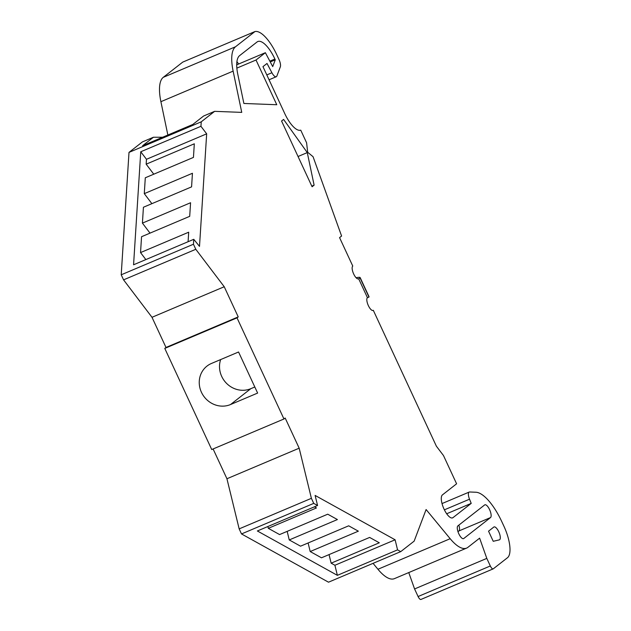 <?xml version="1.0" encoding="UTF-8"?>
<svg xmlns="http://www.w3.org/2000/svg" width="631" height="631" viewBox="0 0 631 631"><rect width="100%" height="100%" fill="white"/><g stroke="black" fill="none" stroke-linecap="round" stroke-linejoin="round"><path stroke-width="0.95" d="M358.637 278.705A6.996 2.492 -112.9 0 1 358.432 278.823A6.996 2.492 -112.9 0 1 353.534 273.665A6.996 2.492 -112.9 0 1 352.768 266.061L339.565 237.619L341.592 236.033L313.055 156.693L307.683 152.276L306.595 142.787L300.735 130.152A23.789 8.487 -112.9 0 1 284.77 113.619L262.961 66.641L267.016 63.471L271.914 72.746A6.996 2.492 67.1 0 0 276.236 76.745A6.996 2.492 67.1 0 0 276.449 76.619A6.996 2.492 67.1 0 0 276.875 75.996L280.338 66.823A6.996 2.492 67.1 0 0 279.005 59.543L277.151 55.544A33.238 11.855 67.1 0 0 254.963 31.55L235.505 46.773A41.977 14.978 67.1 0 0 233.131 71.122L241.744 112.381L214.643 111.34L203.616 116.009L192.794 124.473L142.622 145.706L153.443 137.235L142.409 141.904L129 152.394L121.215 274.8L123.566 279.856L152 317.298L166 347.46L164.778 348.415L211.724 449.54L283.958 418.984L285.173 418.03L299.173 448.191L311.391 498.324L313.741 503.38L317.567 505.502L315.106 495.422L395.109 539.789L397.562 549.869L400.732 551.628L414.149 541.138L426.099 509.54L450.179 538.708A41.977 14.978 67.1 0 0 466.625 548.094A41.977 14.978 67.1 0 0 467.871 547.353L479.623 538.156L486.801 558.388L490.326 565.975A4.196 1.499 67.1 0 0 493.174 568.886A4.196 1.499 67.1 0 0 493.3 568.815L507.49 557.717A27.985 9.986 67.1 0 0 503.861 526.088L501.874 521.813A41.977 14.978 67.1 0 0 475.861 492.235L469.63 491.991A6.996 2.492 67.1 0 0 469.212 492.062A6.996 2.492 67.1 0 0 469.527 499.2L471.215 503.38L452.979 517.649A12.596 4.496 -112.9 0 1 452.601 517.87A12.596 4.496 -112.9 0 1 443.798 508.578A12.596 4.496 -112.9 0 1 442.418 494.901L456.599 483.796L443.49 455.558L436.384 446.196L373.307 310.31A6.996 2.492 -112.9 0 1 373.095 310.428A6.996 2.492 -112.9 0 1 368.204 305.27A6.996 2.492 -112.9 0 1 367.439 297.666L358.637 278.705L358.195 278.894M499.326 539.876A6.996 2.492 67.1 0 0 499.468 539.82A6.996 2.492 67.1 0 0 499.681 539.702A6.996 2.492 67.1 0 0 498.908 532.099A6.996 2.492 67.1 0 0 494.018 526.94A6.996 2.492 67.1 0 0 493.813 527.059L488.544 531.184L493.237 541.295L499.326 539.876M373.055 563.341L377.945 569.265A41.977 14.978 67.1 0 0 394.391 578.651L466.625 548.094M400.732 551.628L328.506 582.192L241.507 533.936L313.741 503.38M188.093 241.712L188.693 232.208L140.539 252.581L141.549 236.712L189.702 216.338L190.57 202.74L142.417 223.114L143.426 207.244L191.579 186.871L192.439 173.273L144.286 193.646L145.296 177.776L193.449 157.403L194.316 143.805L146.163 164.178L146.471 159.296L206.668 133.827L200.95 126.303L201.234 121.83L129 152.394M146.471 159.296L140.752 151.763L133.567 264.783L193.764 239.315L199.506 246.382L206.668 133.827M193.764 239.315L193.449 244.236L195.799 249.292L224.234 286.742L238.226 316.904L237.011 317.85L283.958 418.984M214.643 111.34L201.234 121.83M484.647 504.934L457.893 525.868A6.996 2.492 67.1 0 0 458.666 533.471A6.996 2.492 67.1 0 0 463.556 538.629A6.996 2.492 67.1 0 0 463.761 538.511L490.516 517.578A6.996 2.492 67.1 0 0 489.743 509.974A6.996 2.492 67.1 0 0 484.853 504.816A6.996 2.492 67.1 0 0 484.647 504.934M237.792 74.292L243.881 103.468L276.772 104.73L256.02 60.016L265.375 52.696L272.71 66.586L275.274 59.827L274.903 59.03A25.185 8.984 67.1 0 0 257.795 41.543A25.185 8.984 67.1 0 0 257.046 41.985L239.614 55.623A32.181 11.484 67.1 0 0 237.792 74.292M281.568 121.018L312.085 186.744L314.112 185.159L307.281 152.592L283.595 119.433L281.568 121.018M458.832 525.134A6.996 2.492 -112.9 0 1 458.911 530.947L457.972 531.681M256.02 60.016L236.854 68.124M265.375 52.696L236.704 64.827M275.274 59.827L270.257 61.941M236.909 61.617A25.185 8.984 -112.9 0 1 238.628 64.015M307.281 152.592L298.045 156.504M314.112 185.159L311.801 186.137M257.629 393.074L238.557 351.995L211.472 363.456A22.74 21.146 -128 0 0 206.992 366.09A22.74 21.146 -128 0 0 202.756 394.73A22.74 21.146 -128 0 0 230.544 404.534L257.629 393.074M237.011 317.85L164.778 348.415M238.226 316.904L166 347.46M224.234 286.742L152 317.298M195.799 249.292L123.566 279.856M193.449 244.236L121.215 274.8M140.752 151.763L200.95 126.303M153.443 137.235L162.632 137.235M254.963 31.55L182.73 62.114L163.271 77.329A41.977 14.978 67.1 0 0 160.897 101.686L167.862 135.026M373.307 310.31L372.866 310.491M471.215 503.38L446.685 513.76M486.801 558.388L414.575 588.952L418.093 596.532A4.196 1.499 67.1 0 0 420.94 599.45A4.196 1.499 67.1 0 0 421.066 599.379M408.762 572.577L414.575 588.952M317.567 505.502L257.369 530.971L337.364 575.338L397.562 549.869M311.391 498.324L239.157 528.881L241.507 533.936M299.173 448.191L226.939 478.748L239.157 528.881M213.104 448.957L226.939 478.748M337.364 575.338L334.911 565.258L331.141 563.168L379.294 542.794L369.632 537.431L321.479 557.804L310.2 551.549L358.353 531.176L348.683 525.812L300.53 546.186L289.25 539.931L337.411 519.558L327.741 514.194L279.588 534.575L268.309 528.321L316.462 507.939L314.443 506.819M334.911 565.258L395.109 539.789M329.051 554.594L331.141 563.168M308.109 542.983L310.2 551.549M287.168 531.365L289.25 539.931M267.875 526.522L268.309 528.321M153.767 174.195L146.163 164.178M145.856 259.586L140.539 252.581M150.02 233.131L142.417 223.114M151.89 203.663L144.286 193.646M220.661 359.567A22.74 21.146 -128 0 0 226.884 383.687A22.74 21.146 -128 0 0 250.807 388.68L254.806 386.992M358.653 278.744L360.159 278.113L368.961 297.075A45.353 4.062 -24.9 0 0 368.993 296.625L360.191 277.664A45.353 4.062 -24.9 0 0 356.136 277.766M360.159 278.113A45.353 4.062 -24.9 0 0 360.191 277.664M367.329 297.761L368.961 297.075M450.179 538.708L377.945 569.265M490.516 517.578L458.911 530.947M463.761 538.511L463.32 538.693M274.903 59.03L269.847 61.168M233.131 71.122L160.897 101.686M235.505 46.773L163.271 77.329M271.914 72.746L266.803 74.915M452.979 517.649L452.182 517.988M469.527 499.2L444.382 509.832M490.326 565.975L418.093 596.532M250.807 388.68L230.544 404.534M276.236 76.745L269.058 79.782M469.212 492.062L442.023 503.57M493.174 568.886L420.94 599.45"/></g></svg>
